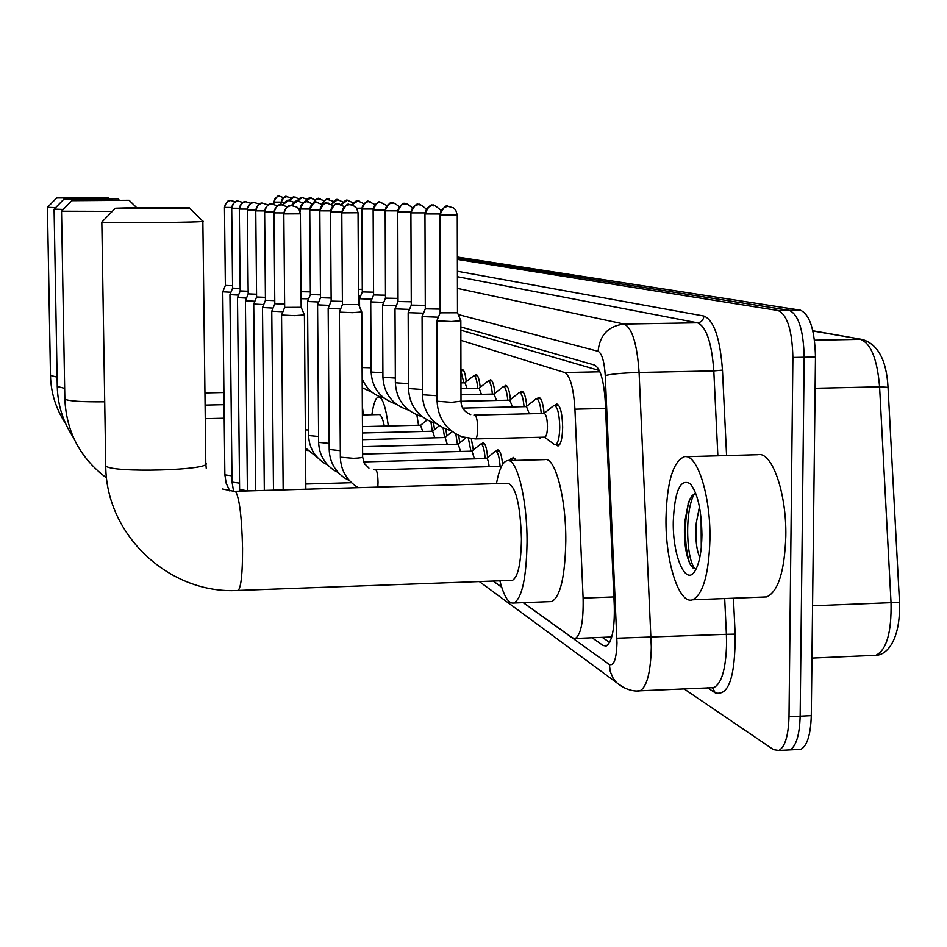 <?xml version="1.0" encoding="UTF-8"?>
<svg xmlns="http://www.w3.org/2000/svg" width="947" height="947" viewBox="0 0 947 947"><rect width="100%" height="100%" fill="white"/><g stroke="black" fill="none" stroke-linecap="round" stroke-linejoin="round"><path stroke-width="1.42" d="M461 370.679L462.278 369.543C464.077 369.863 465.391 373.899 466.232 381.653M474.66 375.71L475.998 374.538C477.915 374.882 479.324 379.131 480.188 387.287M489.031 381.002L490.428 379.794C492.499 380.173 493.991 384.648 494.89 393.242M504.171 386.577L505.651 385.334C507.876 385.737 509.462 390.472 510.397 399.539M520.163 392.46L521.702 391.182C524.117 391.62 525.798 396.627 526.769 406.216M537.056 398.687L538.677 397.373C541.282 397.835 543.081 403.138 544.087 413.294M554.942 405.28L556.647 403.919C560.233 405.209 562.246 412.939 562.66 427.121C562.4 438.414 560.849 444.723 558.008 446.025L555.948 444.759M433.513 422.646L434.519 429.618M445.836 429.003L446.83 436.058M458.727 435.49L459.745 442.829M471.322 438.828L473.322 449.955M481.739 443.954L483.041 442.77C485.219 443.16 486.746 448.073 487.61 457.484M496.441 451.127L497.802 449.896C500.052 450.239 501.65 455.105 502.597 464.48M511.948 458.679L513.381 457.413L516.079 460.42M599.344 370.526L460.858 330.219M523.383 602.659L572.509 637.899L575.338 638.467C580.973 634.608 583.565 621.149 583.103 598.102L574.924 409.187C573.562 387.974 570.153 375.746 564.684 372.526L460.869 340.352M493.269 581.056L501.661 587.069M541.329 437.23L539.932 438.272L538.204 437.313M457.354 259.395L778.032 310.498C787.229 314.605 792.177 330.254 792.888 357.457L789.005 716.725C788.425 735.712 785.039 746.958 778.848 750.462L773.557 749.669L683.935 688.812M778.032 310.498L789.171 310.32L457.354 258.188L789.171 310.32C798.475 314.416 803.482 330.053 804.181 357.232L800.156 716.181C799.564 735.156 796.131 746.39 789.869 749.906L786.519 750.071M592.041 637.769L603.132 645.487L606.163 646.067C612.046 642.173 614.745 628.761 614.283 605.796L605.251 401.611C603.843 380.398 600.291 368.205 594.574 365.057L460.846 326.952M609.643 642.421L602.233 637.343M457.354 257.016L800.286 310.143L789.171 310.32C798.475 314.416 803.482 330.053 804.181 357.232L800.156 716.181C799.564 735.156 796.131 746.39 789.869 749.906L778.848 750.462M800.286 310.143C809.697 314.226 814.763 329.852 815.474 357.007L811.283 715.648C810.679 734.6 807.199 745.834 800.866 749.349L797.481 749.515M56.607 197.982L108.017 197.627L56.607 197.982M55.589 207.606L47.504 207.322M63.769 199.249L117.984 198.87L63.769 199.249M63.2 209.441L54.18 209.109M362.334 406.358L363.423 414.928M71.771 200.681L129.123 200.279L71.771 200.681L61.638 211.098M112.125 211.37L61.531 211.205L64.846 399.161C68.598 401.137 81.892 402.013 104.715 401.8M384.316 426.091C382.706 418.361 380.931 414.514 378.966 414.561L362.381 414.952M371.863 414.727C373.52 403.469 375.758 397.539 378.599 396.959C382.541 397.338 385.796 407.021 388.329 425.996M416.846 414.869L418.515 425.25M115.037 208.399L115.143 208.411C118.233 209.05 194.987 208.447 189.258 207.831L189.163 207.819C185.896 207.18 109.982 207.772 115.037 208.399M189.329 207.89L202.859 221.196C211.157 222.379 105.733 223.326 101.826 222.095L102.063 221.847M511.12 580.393L512.434 580.345C518.009 577.125 521.016 563.323 521.442 538.938C520.341 504.609 515.819 486.071 507.876 483.301L235.116 491.28M496.441 483.633C499.057 469.487 502.656 461.828 507.213 460.656C516.873 457.579 527.337 499.223 527.041 542.371C526.39 578.025 522.01 598.232 513.901 603.014C508.681 604.032 504.017 596.634 499.886 580.807M508.29 460.633L544.845 459.626C555.12 456.537 566.164 498.039 565.797 541.057C565.051 576.605 560.364 596.776 551.734 601.558L549.532 601.641M222.794 291.806L230.938 292.232M225.398 285.426L232.571 285.722M225.35 285.473L222.77 291.865L224.865 474.873L231.968 475.844M229.967 294.647L238.526 295.097M232.642 288.113L240.171 288.421M239.354 208.269L231.766 208.222C232.062 204.173 234.205 201.794 238.159 201.095L243.142 202.575L238.159 201.095C235.531 200.385 233.376 202.753 231.719 208.21L232.595 288.172L229.943 294.706L232.039 482.094L239.496 483.136M237.508 297.618L246.492 298.092M240.242 290.918L248.161 291.25M247.345 209.098L239.366 209.05C239.686 204.907 241.864 202.469 245.924 201.747L251.121 203.345L245.924 201.747C243.19 201.036 240.988 203.475 239.319 209.05L240.195 290.989L237.484 297.678M245.415 300.755L254.885 301.253M248.232 293.878L256.566 294.221M247.356 209.903L248.185 293.949L245.391 300.815M253.749 304.046L263.716 304.567M256.649 296.991L265.42 297.358M264.627 210.897L255.773 210.85C257.442 204.99 259.762 202.433 262.674 203.155L268.356 205.014L262.674 203.155C258.413 203.913 256.104 206.482 255.773 210.85L256.59 297.062L253.725 304.105L255.643 490.688M262.532 307.503L273.056 308.071M265.503 300.27L274.76 300.649M264.639 211.785L265.444 300.341L262.497 307.574L264.32 490.428M271.789 311.172L282.916 311.764M274.855 303.727L284.645 304.129M274.003 212.803L274.796 303.809L271.765 311.243L273.482 490.155M281.59 315.031L294.683 315.647L304.413 314.889L301.182 307.337M284.739 307.384L301.17 307.302L300.388 213.821M284.656 307.467L281.555 315.114L283.165 489.871M420.551 425.31L422.753 431.477M430.873 421.723L432.341 431.228M362.488 432.98L432.661 431.228L434.744 437.81M443.078 427.819L444.581 437.561M301.039 291.712L310.344 291.889M362.535 439.668L445.126 437.55L447.315 444.474M301.099 298.707L308.651 298.802M455.815 433.975L457.425 444.214M310.438 294.553L320.465 294.896M362.571 446.688L458.206 444.19L460.55 451.482M307.562 301.501L318.76 301.998M468.386 438.473L470.931 451.21M309.764 209.879L310.367 294.635L307.538 301.548L308.627 435.525L318.606 436.508M320.571 297.713L331.13 298.068M362.618 454.098L471.973 451.174L474.459 458.869M317.6 304.839L329.402 305.372M471.843 451.186L480.816 443.989C482.934 444.439 484.379 449.304 485.136 458.573M328.621 203.132L327.035 203.072C325.448 201.356 323.045 203.948 319.826 210.826L320.477 297.796L317.576 304.887L318.642 442.367L329.165 443.397M328.183 308.355L331.142 301.11L342.388 301.406M363.695 461.899L486.474 458.537C487.705 458.727 488.581 461.426 489.114 466.658M328.159 308.414L340.648 308.923M486.332 458.549L495.53 451.151C497.791 451.612 499.318 456.679 500.111 466.35M352.485 312.664L361.766 311.954L358.593 304.496L342.412 304.638L339.346 312.131L352.485 312.664M339.369 312.072L340.352 457.188L353.409 458.324C359.339 458.099 362.417 457.638 362.642 456.928L361.766 312.013M508.456 460.633L511.037 458.703L513.108 460.502M342.412 304.603L341.796 212.838C345.17 205.594 347.715 202.859 349.419 204.647C344.803 205.369 342.293 208.115 341.903 212.85L358.049 212.732L358.605 304.508M358.558 296.127L360.594 296.103M358.511 289.344L362.287 289.285M359.576 306.792L359.517 298.743L371.863 299.181M370.147 201.616L368.833 201.557C367.306 199.888 364.962 202.374 361.813 208.991L362.299 291.936L373.58 292.173M460.94 371.082L463.876 382.825M370.75 301.904L383.748 302.413M373.592 294.955L385.476 295.215M460.964 382.896L464.965 382.801L467.12 388.554M381.688 202.315L380.327 202.256C378.729 200.563 376.326 203.096 373.13 209.879L373.592 294.979L370.727 301.951L371.129 372.041L382.896 372.798M464.799 382.813L473.784 375.734C475.643 376.113 476.968 380.303 477.75 388.317M382.564 305.289L396.272 305.81M385.488 298.151L398.012 298.412M460.976 388.684L479.123 388.282L481.431 394.343M385.18 210.79L385.488 298.175L382.541 305.325L382.919 377.273L395.337 378.066M478.957 388.294L488.167 381.014C490.144 381.404 491.54 385.772 492.369 394.106M395.017 308.852L409.506 309.397M398.036 301.513L411.27 301.785M460.988 394.804L494.062 394.059L496.512 400.463M397.764 211.773L398.036 301.548L395.006 308.888L395.361 382.789L408.465 383.63M493.884 394.07L503.319 386.601C505.438 386.992 506.917 391.537 507.781 400.214M411.282 305.076L408.169 312.676L423.498 313.197M420.243 204.635L418.74 204.576C416.905 202.776 414.301 205.535 410.903 212.838L411.282 305.112L425.286 305.348M461.011 401.279L509.817 400.167L512.445 406.938M509.628 400.167L519.323 392.484C521.572 392.898 523.158 397.622 524.058 406.665M422.102 316.594L438.343 317.198M425.298 308.84L440.13 309.101M462.74 408.098L526.485 406.618L529.29 413.792M425.286 308.864L422.078 316.641L422.374 394.781L437.064 395.716M526.272 406.618L536.227 398.711C538.642 399.125 540.323 404.061 541.27 413.508M474.802 415.106L544.123 413.437C546.099 414.159 547.212 418.515 547.449 426.493C547.307 432.862 546.455 436.413 544.88 437.147L544.714 437.147M436.851 320.808L451.376 321.518L460.834 320.749L457.484 312.782M543.909 413.448L554.125 405.304C557.487 406.5 559.357 413.756 559.748 427.05C559.511 437.644 558.067 443.551 555.404 444.77L554.102 444.297M440.142 312.83L457.484 312.77L457.259 215.028L455.732 210.104L453.554 207.914L448.168 206.351C443.208 207.085 440.497 210.009 440.047 215.135L457.259 215.016M440.047 215.076L440.142 312.865L436.827 320.855M709.954 538.796C708.877 574.213 703.065 594.55 692.529 599.794C678.928 604.766 665.315 561.405 665.978 518.34C666.925 482.035 673.021 461.509 684.267 456.75C697.051 453.258 710.652 495.198 709.954 538.796M685.971 456.703L757.967 454.714C771.923 451.21 786.673 492.866 785.821 536.203C784.566 571.42 778.185 591.662 766.668 596.918L763.057 597.06M701.1 518.08L701.265 547.638M699.442 506.846L696.246 523.099C695.24 538.748 696.436 550.16 699.821 557.345M695.643 493.091L692.068 495.672L688.505 502.265L684.598 522.708C683.793 541.068 685.675 554.966 690.256 564.412L693.192 568.176L696.223 568.768M673.27 521.738C674.619 490.996 680.242 478.294 690.126 483.657C697.56 492.736 701.49 509.877 701.928 535.055C701.644 551.426 699.395 563.299 695.181 570.686C685.912 587.104 672.583 556.197 673.27 521.738M690.103 498.702L689.996 499.022C683.071 518.127 684.657 553.131 690.647 565.11M694.352 493.636C683.912 513.096 686.788 561.689 695.287 568.934M599.913 371.792L564.684 372.526M605.547 408.465L574.924 409.187M613.893 596.918L583.103 598.102M523.182 602.659L609.347 664.51C613.893 666.179 616.438 658.994 616.982 642.966L605.251 375.58C604.316 361.446 601.937 353.361 598.09 351.313L458.218 314.534M457.425 288.385L624.109 324.052C632.123 327.816 637.118 343.95 639.083 372.467L651.299 647.061C650.696 672.252 646.931 686.835 640.006 690.813L637.343 690.943M711.114 687.558L714.05 687.427C721.673 683.426 725.852 668.913 726.574 643.877L726.385 634.324L616.888 638.207M733.428 598.208L735.156 634.123C735.298 676.821 728.657 696.388 715.222 692.849L707.433 687.735M457.389 271.244L703.905 316.038C713.896 320.122 720.087 338.15 722.466 370.111L726.574 455.578M789.005 716.725L811.283 715.648M792.888 357.457L815.474 357.007M605.251 375.58C611.3 373.994 622.581 372.964 639.083 372.467L713.801 370.904C711.706 342.554 706.261 326.514 697.454 322.797L457.401 276.702M735.156 634.123L726.385 634.324L724.68 598.551M717.862 455.827L713.801 370.904L722.466 370.111M598.09 351.313C599.723 335.037 608.388 325.946 624.109 324.052L697.454 322.797C701.336 322.335 703.479 320.074 703.905 316.038M493.079 581.056L501.721 587.258M715.222 692.849L712.404 687.498M624.026 687.818L616.544 682.609L613.1 678.17L610.294 671.648L609.347 664.51M607.477 645.309L603.132 645.487M812.822 330.763L862.539 339.511L812.881 330.977M888.037 387.347L879.585 386.826C877.242 359.008 870.838 343.181 860.385 339.357L814.503 340.21M862.539 339.511C878.047 344.377 886.546 360.286 888.026 387.228L899.496 602.233L891.032 602.671L879.585 386.826L815.107 388.27M872.625 655.431L875.857 655.3C886.546 650.033 891.612 632.489 891.032 602.671L812.562 605.784M50.44 375.438L57.092 377.143M57.222 386.435L64.656 388.388M64.787 398.699L64.846 399.161C66.385 431.962 80.235 458.182 106.384 477.809M105.579 464.752L105.744 465.77C109.71 473.263 214.081 470.351 205.795 463.047L202.859 221.349M237.472 590.455L238.182 590.431C241.13 587.247 242.586 573.207 242.55 548.313C241.805 517.405 239.52 498.513 235.696 491.659L222.545 488.995M224.522 207.405L231.755 207.476M235.543 201.853L230.76 200.468L227.99 201.332L225.433 203.901L224.522 207.429C226.132 202.078 228.227 199.758 230.76 200.468L235.531 201.853M224.865 474.743L226.179 483.266L229.837 491.02M232.039 481.964L233.578 491.304M239.567 489.54L247.404 490.771M259.502 204.161L254.08 202.433C251.286 201.711 249.025 204.197 247.309 209.926L255.761 209.974M259.514 204.15L254.08 202.433C249.925 203.179 247.688 205.677 247.356 209.926M277.66 205.949L271.73 203.913C268.699 203.191 266.32 205.819 264.58 211.808L273.991 211.868M277.684 205.937L271.73 203.913C267.35 204.694 264.982 207.334 264.639 211.82M274.003 212.838C274.358 208.233 276.784 205.523 281.283 204.718L287.533 206.92L281.283 204.718C278.134 203.996 275.695 206.706 273.943 212.838L283.887 212.897M283.899 213.88L300.388 213.797L298.968 209.204L296.92 207.097L291.38 205.57C286.763 206.399 284.266 209.18 283.899 213.927M284.668 307.479L283.828 213.915C285.627 207.594 288.137 204.812 291.38 205.57L293.416 205.653M282.691 204.73C285.911 200.882 287.912 199.438 288.705 200.373L293.913 202.291L288.705 200.373L282.751 204.73M291.368 205.57C294.73 201.498 296.802 199.971 297.583 200.989L299.051 201.048M303.04 203.049L297.583 200.989L291.439 205.57M298.21 208.245L300.092 208.222M300.14 209.003L309.728 209.062M300.081 211.619L300.057 209.027C303.206 202.445 305.49 199.995 306.911 201.652L308.414 201.711M312.617 203.877L306.911 201.652C302.744 202.303 300.483 204.765 300.14 209.027M305.36 429.902L308.58 429.95M318.251 202.409L316.712 202.338C315.221 200.657 312.877 203.179 309.681 209.903L319.861 209.95M322.69 204.753L316.712 202.338C312.439 203.013 310.131 205.535 309.764 209.914M308.627 435.419L308.627 435.525C309.065 447.363 314.286 456.561 324.276 463.13L327.544 464.859M333.308 205.688L327.035 203.072C322.655 203.759 320.275 206.351 319.908 210.838L330.562 210.873M318.642 442.261L318.642 442.367C319.08 454.335 324.3 463.699 334.315 470.458L338.197 472.529M330.503 211.797L341.843 211.856M331.154 301.122L330.503 211.808C333.782 204.753 336.256 202.102 337.925 203.83L339.559 203.901M344.507 206.706L337.925 203.83C333.427 204.54 330.988 207.204 330.61 211.82M363.589 461.899L364.926 464.385M329.201 449.458L340.304 450.677M358.049 212.732L356.676 208.245L352.982 205.227L349.419 204.647L351.112 204.718M375.58 469.842L375.817 469.842C377.107 471.014 377.853 475.181 378.031 482.331L377.841 487.101M340.352 457.07L340.352 457.188C340.754 469.44 345.986 479.146 356.072 486.308L358.309 487.681M273.896 202.09L281.022 202.125M273.861 204.031L273.849 202.102C276.335 196.881 278.193 194.904 279.424 196.171L283.603 197.651L279.424 196.171L277.578 196.574L275.068 198.503L273.896 202.102M291.037 198.195L286.965 196.597L283.662 197.639L281.898 199.533L281.01 202.658L283.934 202.705M289.166 200.35C292.043 197.414 293.748 196.313 294.292 197.059L295.346 197.106M298.814 198.74L294.292 197.059L289.226 200.35M296.885 201.072C299.868 197.899 301.643 196.727 302.2 197.544L303.289 197.58M306.899 199.344L302.2 197.544L296.944 201.06M304.827 202.09C307.822 198.515 309.705 197.165 310.462 198.041L311.575 198.077M315.351 199.971L310.462 198.041L304.91 202.066M313.066 203.558C316.144 199.119 318.156 197.45 319.092 198.562L320.24 198.61M324.194 200.634L317.932 198.728L314.889 200.433L313.149 203.498M321.992 204.079C325.223 199.592 327.271 197.935 328.124 199.107L329.307 199.154M333.439 201.332L326.94 199.272L323.827 201.013L322.051 204.138M331.486 204.161C334.788 200.137 336.812 198.633 337.582 199.675L338.777 199.722M343.134 202.078L337.582 199.675L331.557 204.209M341.429 204.422C344.613 200.788 346.638 199.403 347.49 200.279L348.721 200.326M353.29 202.883L347.49 200.279L341.512 204.457M351.822 204.86C355.018 201.415 357.043 200.101 357.895 200.906L359.173 200.953M363.956 203.735L357.895 200.906L351.917 204.883M356.652 208.222L361.849 208.186M375.178 204.647L368.833 201.557C364.595 202.185 362.287 204.659 361.92 209.015L373.165 209.027M362.097 367.531L371.106 367.791M386.98 205.629L380.327 202.256C375.995 202.895 373.627 205.44 373.248 209.903L385.098 209.914M371.129 371.982L371.129 372.041C372.112 387.82 380.055 398.356 394.935 403.647L395.917 403.907M393.845 203.049L392.449 202.989C390.803 201.249 388.341 203.854 385.05 210.814L397.669 210.838M399.433 206.683C389.039 199.272 394.212 204.588 392.449 202.989C387.998 203.641 385.571 206.257 385.18 210.838M382.919 377.214L382.919 377.273C383.89 393.277 391.88 404.049 406.914 409.589L408.524 410.027M406.677 203.818L405.233 203.759C403.481 201.995 400.948 204.67 397.622 211.797L410.962 211.82M412.561 207.843C401.67 199.651 407.044 205.535 405.233 203.759C400.664 204.434 398.166 207.121 397.764 211.82M395.361 382.73L395.361 382.789C396.296 399.03 404.357 410.051 419.545 415.84L421.841 416.467M426.446 209.109C414.881 199.971 420.657 206.588 418.74 204.576C414.04 205.262 411.483 208.032 411.057 212.862L425.025 212.862M408.488 388.554L422.35 389.501M425.132 213.915L439.929 213.963M425.298 308.876L424.954 213.939C428.423 206.446 431.11 203.605 433.028 205.44L434.59 205.511M441.148 210.506C428.991 200.255 435.016 207.701 433.028 205.44C428.198 206.15 425.558 208.991 425.132 213.963M422.374 394.71L422.374 394.781C423.273 411.543 431.489 423.084 447.008 429.429L450.808 430.494M449.801 206.422L448.168 206.351C446.155 204.469 443.385 207.393 439.858 215.111L440.047 215.135M474.636 415.106L474.838 415.106C476.53 416.195 477.477 420.575 477.679 428.245C477.572 434.637 476.815 438.212 475.418 438.935L475.205 438.935M437.088 401.232L451.577 402.333L461 401.173L460.834 320.784M611.726 636.952L575.338 638.467M479.348 581.565L616.544 682.609C627.648 691.937 637.745 691.263 640.006 690.813L712.629 687.7M899.496 602.233C900.715 641.001 886.321 655.265 875.857 655.3L811.958 658.094M800.866 749.349L789.869 749.906M56.631 197.982L47.433 207.393L50.487 375.77C50.96 392.969 55.897 408.761 65.307 423.143M108.029 197.639L109.165 198.74M223.93 392.52L204.943 392.934M63.804 199.261L54.086 209.192L57.27 386.814C57.779 405.115 63.058 421.865 73.12 437.1M118.008 198.906L119.263 200.125M224.072 404.665L205.097 405.091M129.147 200.302L136.747 207.736M378.859 396.947L380.28 396.911M224.226 418.231L205.25 418.681M115.143 208.411L101.826 222.095L105.744 465.77C105.839 535.446 169.738 594.621 238.182 590.431L512.434 580.345M513.901 603.014L551.734 601.558M206.28 468.576L205.807 464.006M351.503 482.71L305.798 484.024M224.475 207.429L225.362 285.485M237.484 297.689L239.627 491.15M247.404 490.925L245.403 300.826M305.845 489.208L304.413 314.96M420.788 425.191L362.452 426.635M420.681 425.203L427.109 419.959M305.514 449.434L307.799 450.63M432.542 431.228L439.29 425.724M305.502 447.919L317.411 457.567M444.995 437.55L452.24 431.619M458.076 444.19L465.711 437.928M481.005 443.977L484.615 443.883M328.171 308.426L329.201 449.576C329.615 461.686 334.847 471.215 344.897 478.176L349.443 480.626M495.743 451.139L499.483 451.044M375.639 469.83L374.018 469.771M362.642 457.034L364.311 463.391L368.951 468.126M501.555 466.315L375.758 469.83M511.297 458.691L515.156 458.597M281.022 204.753L281.01 202.658C283.544 197.331 285.449 195.319 286.704 196.609L291.06 198.183M362.216 387.666L372.573 392.579M362.168 378.729C366.311 388.566 373.438 394.994 383.571 398L383.949 398.095M362.299 291.936L359.517 298.743M460.94 370.679L463.687 370.632M473.784 375.734L477.477 375.651M488.167 381.014L492.002 380.943M503.319 386.601L507.308 386.506M408.169 312.676L408.488 388.613C409.412 405.115 417.544 416.384 432.897 422.445L435.904 423.285M519.477 392.484L523.478 392.389M536.416 398.699L540.559 398.604M474.672 415.106L473.926 415.094M436.839 320.879L437.088 401.303C437.964 418.349 446.262 430.187 461.97 436.816L475.418 438.935L544.88 437.147M544.513 437.147L554.445 444.557M555.404 444.77L559.677 444.664M461 401.173C461.142 407.541 464.373 412.004 470.718 414.585M554.35 405.292L558.659 405.198M692.529 599.794L766.668 596.918M688.078 503.484L689.996 499.022"/></g></svg>

